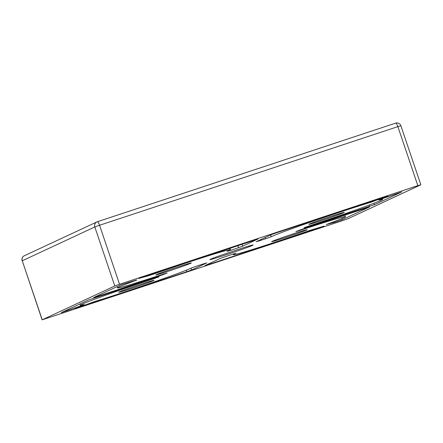 <?xml version="1.0" encoding="UTF-8"?>
<svg xmlns="http://www.w3.org/2000/svg" width="443" height="443" viewBox="0 0 443 443"><rect width="100%" height="100%" fill="white"/><g stroke="black" fill="none" stroke-linecap="round" stroke-linejoin="round"><path stroke-width="0.66" d="M226.373 254.697A22.853 0.637 -18.7 0 1 209.844 259.62A22.853 0.637 -18.7 0 1 219.866 255.672L242.277 248.08A22.853 0.637 -18.7 0 1 253.119 244.973A22.853 0.637 -18.7 0 1 226.373 254.697M368.814 202.916A59.207 1.656 161.3 0 0 311.307 221.832A59.207 1.656 161.3 0 0 271.266 236.767L265.545 238.788A76.866 2.149 161.3 0 0 258.502 241.07L256.137 241.728L271.387 234.618L276.139 232.918L388.09 195.906L370.846 202.268L368.814 202.916L368.62 202.346M94.16 301.711A59.207 1.656 161.3 0 0 123.143 292.458A59.207 1.656 161.3 0 0 191.708 267.86L197.428 265.839A76.866 2.149 161.3 0 0 204.472 263.557L206.837 262.898L191.586 270.008L186.835 271.709L74.884 308.721L94.16 301.711M169.414 270.878A18.7 0.521 -18.7 0 1 155.892 274.92A18.7 0.521 -18.7 0 1 177.787 266.974A18.7 0.521 -18.7 0 1 191.315 262.932A18.7 0.521 -18.7 0 1 169.414 270.878M285.187 237.653A18.7 0.521 -18.7 0 1 271.664 241.695A18.7 0.521 -18.7 0 1 293.559 233.749A18.7 0.521 -18.7 0 1 307.082 229.707A18.7 0.521 -18.7 0 1 285.187 237.653M132.213 288.227A18.7 0.521 -18.7 0 1 118.685 292.269A18.7 0.521 -18.7 0 1 140.581 284.323A18.7 0.521 -18.7 0 1 154.109 280.281A18.7 0.521 -18.7 0 1 132.213 288.227M322.393 220.304A18.7 0.521 -18.7 0 1 308.865 224.346A18.7 0.521 -18.7 0 1 330.766 216.4A18.7 0.521 -18.7 0 1 344.289 212.358A18.7 0.521 -18.7 0 1 322.393 220.304M96.43 296.245L96.585 296.694L159.286 275.961L159.131 275.507M96.585 296.694L93.689 297.524L120.917 284.827L136.638 279.91M163.749 273.979L163.871 274.339A76.866 2.149 -18.7 0 1 167.127 273.015L164.303 273.796A59.207 1.656 -18.7 0 1 160.349 275.109A59.207 1.656 -18.7 0 1 117.517 287.911A59.207 1.656 -18.7 0 1 136.699 280.092M163.871 274.339L159.286 275.961M242.083 244.176L242.753 246.153L257.981 238.987M242.753 246.153L238.544 247.67L237.841 245.583M230.067 248.152L230.792 250.278A76.866 2.149 -18.7 0 1 238.544 247.67M230.792 250.278L227.004 251.397A59.207 1.656 -18.7 0 0 229.684 249.941A59.207 1.656 -18.7 0 0 153.034 274.256L148.228 275.828L148.04 275.269M138.825 278.403L148.228 275.828M138.864 278.52L258.003 239.043M82.603 305.26L61.234 312.675L88.572 299.905L159.015 276.604A76.866 2.149 161.3 0 0 158.677 276.958L153.538 278.813A59.207 1.656 161.3 0 0 80.31 305.26A59.207 1.656 161.3 0 0 84.22 304.562L82.603 305.26L82.509 304.983M341.669 218.648L342.057 219.8L369.396 207.036L299.103 230.288A76.866 2.149 -18.7 0 1 295.846 231.611L298.671 230.831A59.207 1.656 -18.7 0 1 345.457 216.716A59.207 1.656 -18.7 0 1 326.275 224.535L334.869 222.264L334.592 221.439M342.057 219.8L334.869 222.264M319.818 227.741L324.11 226.107L309.939 230.371A59.207 1.656 -18.7 0 1 276.116 241.878A59.207 1.656 -18.7 0 1 233.289 254.681A59.207 1.656 -18.7 0 1 235.969 253.224L232.187 254.348A76.866 2.149 -18.7 0 1 224.429 256.957L220.226 258.474L204.976 265.584L207.867 264.753L319.818 227.741L319.696 227.375M380.371 199.367L401.74 191.952L374.401 204.716L303.959 228.023A76.866 2.149 161.3 0 0 304.297 227.669L309.435 225.814A59.207 1.656 161.3 0 0 313.323 224.529A59.207 1.656 161.3 0 0 382.663 199.367A59.207 1.656 161.3 0 0 378.759 200.064L380.371 199.367M119.544 284.273L417.843 185.65L397.869 126.643L99.564 225.26L119.544 284.273L114.787 285.973L94.813 226.96L22.261 260.789L42.235 319.802L114.787 285.973M42.235 319.802L343.436 220.354L348.187 218.654L420.739 184.82L417.843 185.65M97.36 221.744L395.61 123.137A4.153 1.019 -108.3 0 1 395.638 123.126L97.333 221.749A4.153 1.019 -108.3 0 0 97.305 221.76A4.153 4.026 65 0 0 94.813 226.96L99.564 225.26A4.153 1.019 -108.3 0 0 97.333 221.749A4.153 4.153 0 0 0 96.879 221.932L24.332 255.761A4.153 4.026 65 0 0 22.261 260.789L42.124 319.874M152.841 273.68L153.034 274.256M373.632 200.685L373.826 201.249M158.583 276.681L158.677 276.958L158.583 276.681M153.538 278.813L153.383 278.354M66.959 309.989L67.22 310.753M190.983 268.214L191.586 270.008M186.835 271.709L186.32 270.186M298.565 230.51L298.671 230.831M207.717 264.305L207.867 264.753M373.914 203.282L374.401 204.716M306.8 226.705L306.944 227.143M369.645 206.416L369.191 205.076M265.545 238.788L265.119 237.537M258.369 240.687L258.502 241.07M270.656 234.956L271.266 236.767M400.876 125.74A4.153 4.153 0 0 0 395.638 123.126A4.153 1.019 -108.3 0 1 397.869 126.643L400.876 125.74L420.85 184.753M233.073 254.049L233.289 254.681M117.079 286.615L117.517 287.911M229.181 248.445L229.684 249.941M79.873 303.964L80.31 305.26M344.892 215.043L345.457 216.716M382.414 198.636L382.663 199.367M24.332 255.761A4.153 4.153 0 0 0 22.15 260.861"/></g></svg>
